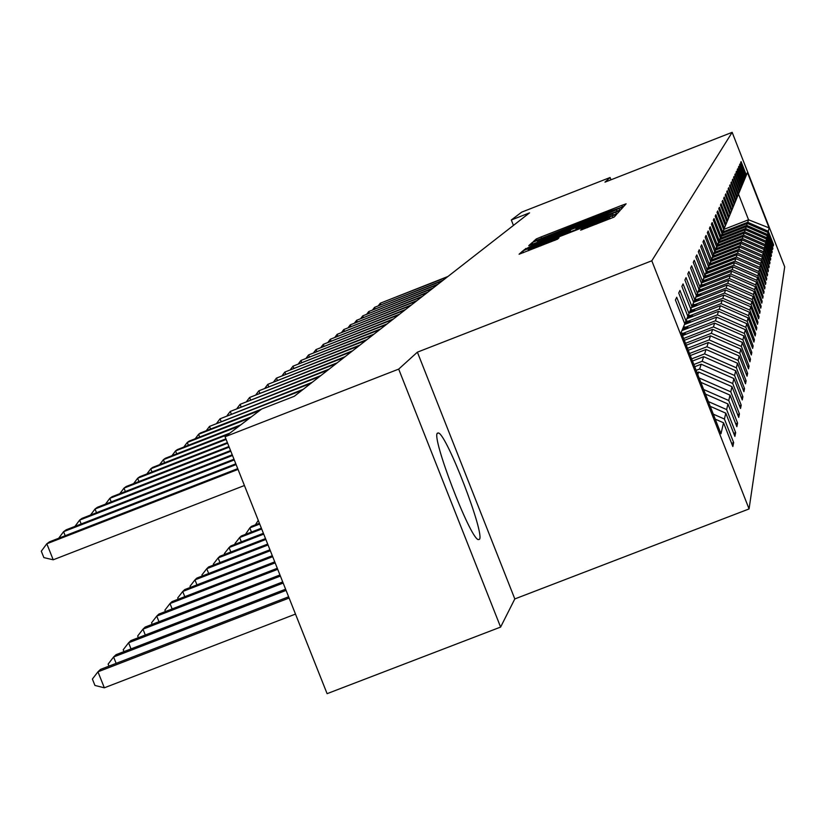 <?xml version="1.0" encoding="UTF-8"?>
<svg xmlns="http://www.w3.org/2000/svg" width="826" height="826" viewBox="0 0 826 826"><rect width="100%" height="100%" fill="white"/><g stroke="black" fill="none" stroke-linecap="round" stroke-linejoin="round"><path stroke-width="1.24" d="M620.667 207.574L623.991 206.17L626.118 203.816L621.813 205.354L541.051 236.948L536.28 238.951L533.214 241.688L604.095 213.294L620.667 207.574M479.421 539.378C485.172 534.246 446.742 434.424 438.472 432.969L437.46 433.123C430.955 436.231 469.529 537.22 478.14 539.585L479.421 539.378M580.637 230.155L614.214 217.031L616.805 214.151L527.814 248.791L522.817 250.897L519.079 254.232L557.571 239.168L558.985 237.805L528.423 249.235L541.825 243.536L597.528 221.76L609.526 217.455L581.927 228.854L580.647 230.175M417.388 352.165L398.69 369.108L225.064 436.758L327.096 693.664L500.608 627.079L514.815 598.933L749.068 508.93L651.797 260.789L417.388 352.165L514.815 598.933M610.982 179.8L610.084 177.507L604.962 182.154L732.156 132.336L651.797 260.789M610.084 177.507L521.691 212.137L511.315 219.995L513.442 225.415M225.064 436.758L261.739 408.984L294.283 396.294L529.559 212.85L511.315 219.995M616.062 211.652L620.894 209.608L623.32 206.913L618.963 208.472L537.076 240.5L532.243 242.534L528.733 245.663L616.062 211.652M620.109 210.485L617.611 213.263L612.696 215.338L523.983 249.886L530.498 246.396L569.341 231.053L570.219 230.186L565.851 231.755L531.139 245.126L620.109 210.475M749.068 508.93L784.7 266.829L732.156 132.336M733.653 442.571L724.423 419.03L725.796 413.165L734.892 436.396L735.656 432.607L726.632 409.572L727.943 403.955L736.854 426.691L737.587 423.067L728.749 400.517L730.008 395.127L738.733 417.388L739.435 413.919L730.783 391.834L731.991 386.671L740.53 408.478L741.201 405.143L732.724 383.501L733.88 378.545L742.254 399.918L742.904 396.717L734.593 375.5L735.708 370.74L743.916 391.689L744.536 388.612L736.389 367.818L737.463 363.233L745.506 383.791L746.105 380.827L738.124 360.425L739.146 356.016L747.045 376.181L747.623 373.331L739.786 353.311L740.777 349.057L748.521 368.85L749.079 366.104L741.387 346.455L742.337 342.356L749.946 361.798L750.483 359.145L742.925 339.847L743.854 335.903L751.319 354.984L751.836 352.434L744.412 333.477L745.31 329.667L752.641 348.417L753.147 345.96L745.857 327.323L746.714 323.647L753.921 342.078L754.406 339.703L747.241 321.386L748.067 317.834L755.16 335.955L755.625 333.652L748.583 315.646L749.388 312.218L756.358 330.028L756.802 327.808L749.874 310.101L750.658 306.776L757.514 324.308L757.948 322.15L751.133 304.732L751.887 301.521L758.629 318.764L759.053 316.678L752.341 299.539L753.075 296.431L759.713 313.395L760.116 311.381L753.518 294.51L754.221 291.495L760.756 308.201L761.149 306.25L754.654 289.637L755.346 286.715L761.778 303.163L762.161 301.273L755.759 284.918L756.43 282.079L762.759 298.279L763.131 296.441L756.833 280.334L757.473 277.577L763.72 293.54L764.081 291.754L757.876 275.884L758.495 273.22L764.649 288.945L764.99 287.211L758.877 271.568L759.486 268.977L765.547 284.474L765.888 282.791L759.858 267.376L760.447 264.857L766.425 280.138L766.755 278.507L760.808 263.308L761.386 260.861L767.271 275.925L767.591 274.335L761.737 259.354L762.295 256.969L768.097 271.826L768.407 270.278L762.635 255.502L763.172 253.19L768.903 267.841L769.202 266.333L763.513 251.754L764.04 249.504L769.687 263.959L769.977 262.492L764.36 248.12L764.876 245.921L770.441 260.19L770.73 258.765L765.186 244.568L765.692 242.441L771.185 256.514L771.463 255.12L765.991 241.12L766.487 239.034L771.907 252.932L772.186 251.579L766.786 237.754L767.251 235.73L772.609 249.442L772.878 248.12L767.55 234.481L768.004 232.498L773.301 246.045L773.559 244.754L768.294 231.28L769.089 227.893L747.447 172.5L746.353 175.133L741.087 161.638L740.664 162.516L745.961 176.072L745.331 177.611L739.993 163.94L739.559 164.839L744.928 178.581L744.278 180.151L738.867 166.305L738.423 167.234L743.865 181.142L743.193 182.763L737.711 168.731L737.257 169.691L742.77 183.785L742.078 185.437L736.534 171.23L736.069 172.2L741.645 186.49L740.943 188.194L735.316 173.79L734.841 174.792L740.499 189.268L739.766 191.012L734.066 176.423L733.581 177.445L739.311 192.128L738.568 193.924L732.786 179.118L732.28 180.182L738.093 195.06L737.329 196.908L731.464 181.906L730.948 182.99L736.844 198.075L736.059 199.975L730.112 184.756L729.575 185.881L735.553 201.183L734.748 203.134L728.708 187.698L728.16 188.855L734.231 204.383L733.395 206.397L727.272 190.723L726.715 191.911L732.868 207.667L732.012 209.742L725.796 193.842L725.218 195.07L731.464 211.053L730.587 213.191L724.268 197.053L723.669 198.312L730.019 214.543L729.11 216.742L722.698 200.367L722.089 201.668L728.532 218.147L727.592 220.418L721.077 203.774L720.448 205.116L726.994 221.853L726.023 224.197L719.415 207.295L718.754 208.679L725.404 225.684L724.402 228.1L717.691 210.929L717.009 212.354L723.762 229.638L722.729 232.137L715.905 214.688L715.202 216.154L722.079 233.717L721.005 236.298L714.067 218.56L713.344 220.088L720.324 237.94L719.219 240.603L712.167 222.566L711.413 224.145L718.517 242.297L717.371 245.064L710.195 226.716L709.42 228.348L716.648 246.809L715.461 249.669L708.161 231.001L707.355 232.695L714.717 251.486L713.488 254.439L706.054 235.441L705.218 237.196L712.704 256.328L711.434 259.385L703.866 240.046L703.009 241.863L710.628 261.336L709.307 264.516L701.604 244.826L700.706 246.706L708.471 266.54L707.108 269.844L699.25 249.772L698.321 251.724L706.24 271.94L704.815 275.368L696.814 254.914L695.843 256.948L703.917 277.546L702.441 281.108L694.274 260.262L693.272 262.369L701.501 283.37L699.963 287.076L691.641 265.817L690.598 268.006L698.982 289.43L697.392 293.282L688.894 271.599L687.81 273.881L696.37 295.739L694.707 299.755L686.034 277.619L684.909 280.004L693.644 302.316L691.92 306.498L683.061 283.896L681.884 286.374L690.804 309.172L688.998 313.529L679.953 290.442L678.724 293.034L687.841 316.317L685.952 320.88L676.711 297.277L675.42 299.983L684.754 323.792L681.213 332.32L720.984 433.764L723.545 422.788L732.848 446.525L733.653 442.571L731.609 443.355M713.292 414.146L724.423 419.03M710.226 406.33L725.796 413.165M685.952 320.88L684.713 323.699M708.357 401.56L726.632 409.572M705.425 394.074L727.943 403.955M688.998 313.529L687.81 316.234M703.628 389.5L728.749 400.517M700.82 382.324L730.008 395.127M691.92 306.498L690.773 309.089M697.794 374.622L698.641 372.041L697.03 372.671M699.095 377.936L730.783 391.834M698.641 372.041L731.991 386.671M694.707 299.755L693.623 302.233M694.707 366.734L701.202 364.214L699.643 368.995L696.122 370.358M699.643 368.995L732.724 383.501M701.202 364.214L733.88 378.545M697.392 293.282L696.349 295.667M692.467 361.034L703.669 356.687L702.162 361.282L693.84 364.514M702.162 361.282L734.593 375.5M703.669 356.687L735.708 370.74M699.963 287.076L698.961 289.358M690.319 355.552L706.044 349.46L704.599 353.879L691.63 358.897M704.599 353.879L736.389 367.818M706.044 349.46L737.463 363.233M702.441 281.108L701.47 283.308M688.254 350.276L708.326 342.501L706.932 346.755L689.514 353.497M706.932 346.755L738.124 360.425M708.326 342.501L739.146 356.016M704.815 275.368L703.886 277.484M686.272 345.206L710.515 335.8L709.173 339.889L687.48 348.304M709.173 339.889L739.786 353.311M710.515 335.8L740.777 349.057M707.108 269.844L706.209 271.878M684.351 340.312L712.632 329.337L711.341 333.291L685.518 343.306M711.341 333.291L741.387 346.455M712.632 329.337L742.337 342.356M709.307 264.516L708.45 266.478M682.503 335.604L714.676 323.111L713.427 326.92L683.629 338.484M713.427 326.92L742.925 339.847M714.676 323.111L743.854 335.903M714.624 260.035L711.444 259.364L710.608 261.284M681.935 330.586L716.648 317.112L715.44 320.777L683.112 333.322M715.44 320.777L744.412 333.477M716.648 317.112L745.31 329.667M713.488 254.439L712.683 256.267L714.789 256.7M684.434 324.556L718.548 311.309L717.381 314.851L685.632 327.179M717.381 314.851L745.857 327.323M718.548 311.309L746.714 323.647M715.461 249.669L714.697 251.434M686.85 318.733L720.375 305.703L719.26 309.13L688.048 321.252M719.26 309.13L747.241 321.386M720.375 305.703L748.067 317.834M717.371 245.064L716.627 246.757M689.183 313.095L722.151 300.292L721.067 303.596L690.391 315.511M721.067 303.596L748.583 315.646M722.151 300.292L749.388 312.218M719.219 240.603L718.496 242.245M691.403 307.664L723.875 295.047L722.822 298.248L692.663 309.967M722.822 298.248L749.874 310.101M723.875 295.047L750.658 306.776M721.005 236.298L720.303 237.888M693.623 302.388L725.538 289.978L724.516 293.085L694.852 304.608M724.516 293.085L751.133 304.732M725.538 289.978L751.887 301.521M722.729 232.137L722.058 233.675M695.729 297.277L727.138 285.073L726.157 288.078L696.968 299.415M726.157 288.078L752.341 299.539M727.138 285.073L753.075 296.431M724.402 228.1L723.752 229.587M697.784 292.342L728.697 280.313L727.747 283.225L699.023 294.397M727.747 283.225L753.518 294.51M728.697 280.313L754.221 291.495M726.023 224.197L725.383 225.643M699.756 287.551L730.205 275.708L729.286 278.527L701.016 289.523M729.286 278.527L754.654 289.637M730.205 275.708L755.346 286.715M727.592 220.418L726.973 221.812M701.635 282.926L731.671 271.238L730.783 273.974L702.947 284.805M730.783 273.974L755.759 284.918M731.671 271.238L756.43 282.079M729.11 216.742L728.511 218.105M703.556 278.393L733.096 266.912L732.228 269.555L704.815 280.22M732.228 269.555L756.833 280.334M733.096 266.912L757.473 277.577M730.587 213.191L730.008 214.502M705.373 274.025L734.469 262.699L733.633 265.27L706.622 275.781M733.633 265.27L757.876 275.884M734.469 262.699L758.495 273.22M732.012 209.742L731.454 211.012M707.128 269.782L735.811 258.61L734.995 261.119L708.388 271.465M734.995 261.119L758.877 271.568M735.811 258.61L759.486 268.977M733.395 206.397L732.858 207.625M708.811 265.662L737.112 254.645L736.317 257.072L710.102 267.283M736.317 257.072L759.858 267.376M737.112 254.645L760.447 264.857M734.748 203.134L734.221 204.342M710.505 261.646L738.372 250.794L737.608 253.148L711.764 263.215M737.608 253.148L760.808 263.308M738.372 250.794L761.386 260.861M736.059 199.975L735.543 201.152M712.115 257.743L739.6 247.046L738.857 249.338L713.375 259.261M738.857 249.338L761.737 259.354M739.6 247.046L762.295 256.969M737.329 196.908L736.833 198.044M713.685 253.954L740.798 243.391L740.065 245.632L714.944 255.41M740.065 245.632L762.635 255.502M740.798 243.391L763.172 253.19M738.568 193.924L738.083 195.029M715.202 250.268L741.965 239.85L741.252 242.018L716.472 251.672M741.252 242.018L763.513 251.754M741.965 239.85L764.04 249.504M739.766 191.012L739.301 192.097M716.658 246.695L743.09 236.391L742.398 238.507L717.959 248.027M742.398 238.507L764.36 248.12M743.09 236.391L764.876 245.921M740.943 188.194L740.478 189.237M718.155 243.185L744.195 233.035L743.524 235.09L719.405 244.486M743.524 235.09L765.186 244.568M744.195 233.035L765.692 242.441M742.078 185.437L741.634 186.459M719.57 239.777L745.269 229.762L744.608 231.765L720.809 241.037M744.608 231.765L765.991 241.12M745.269 229.762L766.487 239.034M743.193 182.763L742.76 183.754M720.933 236.463L746.312 226.572L745.672 228.523L722.182 237.671M745.672 228.523L766.786 237.754M746.312 226.572L767.251 235.73M744.278 180.151L743.854 181.121M722.244 233.242L747.334 223.454L746.704 225.364L723.524 234.398M746.704 225.364L767.55 234.481M747.334 223.454L768.004 232.498M745.331 177.611L744.918 178.55M723.824 229.411L748.542 219.778L747.716 222.287L724.825 231.208M747.716 222.287L768.294 231.28M738.496 194.079L748.542 219.778L769.089 227.893M746.353 175.133L745.95 176.041M398.69 369.108L500.608 627.079M715.254 419.143L723.545 422.788M772.899 245.012L773.559 244.754M772.196 248.389L772.878 248.12M771.484 251.847L772.186 251.579M770.751 255.399L771.463 255.12M769.997 259.044L770.73 258.765M769.223 262.792L769.977 262.492M768.428 266.633L769.202 266.333M767.612 270.587L768.407 270.278M766.776 274.655L767.591 274.335M765.908 278.827L766.755 278.507M765.021 283.132L765.888 282.791M764.102 287.551L764.99 287.211M763.162 292.115L764.081 291.754M762.181 296.813L763.131 296.441M761.18 301.645L762.161 301.273M760.147 306.632L761.149 306.25M759.073 311.784L760.116 311.381M757.979 317.101L759.053 316.678M756.833 322.584L757.948 322.15M755.656 328.252L756.802 327.808M754.437 334.117L755.625 333.652M753.178 340.178L754.406 339.703M751.877 346.445L753.147 345.96M750.524 352.939L751.836 352.434M749.12 359.671L750.483 359.145M747.664 366.651L749.079 366.104M746.146 373.899L747.623 373.331M744.577 381.416L746.105 380.827M742.946 389.232L744.536 388.612M741.252 397.358L742.904 396.717M739.487 405.803L741.201 405.143M737.639 414.611L739.435 413.919M735.718 423.79L737.587 423.067M733.715 433.361L735.656 432.607M616.702 209.67L537.85 240.758L601.049 216.474L616.702 209.67L617.29 211.167L616.702 209.659M599.676 219.344L612.737 213.8L600.915 218.054L575.836 228.523L599.676 219.344L600.048 220.284M726.529 231.569L723.256 230.877M724.701 232.282L722.833 231.889M725.837 231.838L723.091 231.259M722.998 231.507L725.393 232.013M447.217 277.051L380.249 303.235L447.981 276.462M378.525 305.486L380.249 303.235L380.796 304.598M725.269 234.77L721.934 234.068M723.39 235.503L721.501 235.1M724.557 235.049L721.769 234.46M721.666 234.708L724.103 235.224M723.979 238.053L720.551 237.33M722.048 238.807L720.138 238.404M723.246 238.342L720.375 237.733M720.303 237.991L722.781 238.518M442.375 280.83L374.57 307.344L443.159 280.21M372.794 309.647L374.57 307.344L375.118 308.738M437.419 284.702L368.737 311.547L438.224 284.072M366.92 313.921L368.737 311.547L369.305 312.982M722.657 241.429L719.188 240.696M720.675 242.194L718.703 241.781M721.903 241.719L719.002 241.109M718.888 241.368L721.428 241.904M721.294 244.888L717.753 244.135M719.26 245.683L717.288 245.26M720.53 245.188L717.577 244.568M717.464 244.837L720.035 245.374M719.9 248.44L716.287 247.676M717.815 249.256L715.812 248.832M719.105 248.75L716.111 248.12M715.997 248.389L718.61 248.946M432.318 288.666L362.748 315.862L433.144 288.026M360.89 318.299L362.748 315.862L363.337 317.339M427.094 292.745L356.605 320.302L427.94 292.084M354.695 322.79L356.605 320.302L357.204 321.81M421.725 296.937L350.296 324.845L422.592 296.255M348.335 327.406L350.296 324.845L350.916 326.404M416.201 301.232L343.822 329.522L417.099 300.54M341.799 332.155L343.822 329.522L344.452 331.123M410.532 305.651L337.163 334.324L411.451 304.939M335.088 337.029L337.163 334.324L337.813 335.965M404.709 310.194L330.317 339.259L405.649 309.461M328.19 342.047L330.317 339.259L330.989 340.952M398.721 314.871L323.276 344.339L399.691 314.107M321.087 347.199L323.276 344.339L323.968 346.084M392.546 319.672L316.038 349.563L393.548 318.898M313.787 352.506L316.038 349.563L316.74 351.349M386.207 324.628L308.583 354.943L387.239 323.823M306.27 357.968L308.583 354.943L309.316 356.78M379.671 329.719L300.912 360.477L380.734 328.893M298.527 363.595L300.912 360.477L301.666 362.377M372.939 334.964L293.003 366.176L374.033 334.117M290.556 369.398L293.003 366.176L293.777 368.138M366.001 340.374L284.856 372.051L367.126 339.496M282.337 375.365L284.856 372.051L285.662 374.075M358.856 345.949L276.462 378.112L360.012 345.041M273.86 381.529L276.462 378.112L277.288 380.197M351.473 351.7L267.8 384.358L352.671 350.771M265.125 387.89L267.8 384.358L268.656 386.506M343.864 357.637L258.858 390.812L345.092 356.677M256.101 394.446L258.858 390.812L259.746 393.031M335.996 363.77L249.628 397.471L337.276 362.769M246.778 401.23L249.628 397.471L250.536 399.763M327.881 370.1L240.098 404.348L329.192 369.077M237.155 408.23L240.098 404.348L241.037 406.712M319.486 376.646L230.248 411.451L320.849 375.582M227.202 415.468L230.248 411.451L231.218 413.909M310.803 383.419L220.046 418.813L312.207 382.314M216.908 422.964L220.046 418.813L221.058 421.343M718.465 252.095L714.748 251.31M716.318 252.932L714.294 252.498M717.66 252.405L714.593 251.765M714.48 252.044L717.144 252.611M716.999 255.843L713.22 255.048M716.163 256.174L713.024 255.502M712.89 255.802L715.626 256.38M715.481 259.705L711.64 258.889M713.22 260.582L711.103 260.138M711.32 259.663L714.077 260.252M713.932 263.67L710.009 262.844M711.599 264.578L709.472 264.134M713.044 264.01L709.802 263.329M709.679 263.639L712.487 264.237M712.332 267.748L708.326 266.901M709.926 268.687L707.768 268.233M711.423 268.109L708.109 267.407M707.985 267.727L710.845 268.336M710.69 271.95L706.56 271.083M708.212 272.921L706.023 272.456M709.751 272.322L706.333 271.599M706.23 271.93L709.162 272.549M708.997 276.287L704.805 275.399M706.447 277.278L704.186 276.793M708.027 276.658L704.568 275.925M704.423 276.266L707.417 276.896M707.252 280.737L702.967 279.828M704.63 281.759L702.358 281.284M706.261 281.129L702.74 280.386M702.596 280.726L705.631 281.377M705.466 285.331L701.067 284.402M702.75 286.385L700.448 285.899M704.433 285.734L700.84 284.97M700.685 285.331L703.783 285.982M703.607 290.071L699.075 289.11M700.82 291.155L698.476 290.659M702.554 290.484L698.879 289.709M698.724 290.071L701.883 290.742M701.708 294.965L697.082 293.984M698.827 296.08L696.39 295.563M700.613 295.388L696.824 294.583M696.659 294.965L699.921 295.656M699.736 300.003L695.017 299.002M696.762 301.16L694.315 300.643M698.61 300.447L694.759 299.631M694.594 300.024L697.898 300.726M697.712 305.217L692.869 304.195M694.635 306.415L692.167 305.888M696.545 305.672L692.601 304.835M692.436 305.238L695.812 305.95M695.616 310.597L690.65 309.543M692.436 311.836L689.927 311.299M694.408 311.061L690.381 310.215M690.206 310.628L693.654 311.361M693.448 316.162L688.326 315.078M690.164 317.442L687.604 316.895M692.209 316.647L688.027 315.759M687.831 316.193L691.414 316.957M691.217 321.923L685.983 320.808M687.81 323.245L685.167 322.677M689.927 322.419L685.673 321.52M685.477 321.964L689.111 322.739M255.368 524.851L258.27 520.37M688.905 327.881L683.525 326.735M685.384 329.244L682.72 328.676M687.573 328.397L683.226 327.468M683.03 327.943L686.726 328.717M259.426 523.271L251.424 526.379L249.824 527.897L259.736 524.056M245.487 534.36L249.824 527.897L251.465 532.037M686.509 334.045L681.471 332.981M685.126 334.582L681.832 333.88M682.049 334.458L684.258 334.922M261.377 528.196L241.285 535.991L239.623 537.561L261.697 529.001M235.255 544.2L234.987 543.529L239.623 537.561L241.326 541.856M263.401 533.297L230.784 545.934L229.06 547.566L263.731 534.133M224.662 554.411L224.352 553.637L229.06 547.566L230.836 552.016M265.507 538.593L219.892 556.259L218.116 557.942L265.848 539.461M213.676 564.994L213.335 564.117L218.116 557.942L219.953 562.558M301.81 390.419L209.505 426.412L303.276 389.283M206.252 430.718L209.505 426.412L210.547 429.045M259.86 410.408L198.581 434.29L200.357 433.01L261.47 409.19M195.225 438.74L198.581 434.29L199.665 437.016M249.638 418.142L187.275 442.457L189.113 441.125L251.3 416.882M183.795 447.062L187.275 442.457L188.39 445.276M239.044 426.164L175.546 450.913L177.456 449.54L240.769 424.863M171.942 455.694L175.546 450.913L176.712 453.835M267.686 544.076L208.606 566.956L206.758 568.711L268.047 544.984M202.287 575.97L201.895 574.979L206.758 568.711L208.668 573.502M269.947 549.786L196.887 578.066L194.967 579.883L270.319 550.715M190.465 587.369L190.032 586.264L194.967 579.883L196.949 584.86M272.301 555.712L184.714 589.599L182.722 591.488L272.694 556.683M178.189 599.211L177.704 597.983L182.722 591.488L184.787 596.661M274.748 561.866L172.066 601.586L169.991 603.548L275.151 562.878M165.437 611.529L164.89 610.156L169.991 603.548L172.138 608.938M277.299 568.288L158.902 614.059L156.744 616.103L277.722 569.331M152.16 624.353L151.55 622.825L156.744 616.103L158.984 621.72M279.952 574.968L145.2 627.037L142.96 629.175L280.386 576.063M138.345 637.703L137.674 636.02L142.96 629.175L145.293 635.018M282.719 581.927L130.931 640.563L128.588 642.793L283.173 583.073M123.952 651.621L123.208 649.763L128.588 642.793L131.024 648.895M285.61 589.196L116.043 654.677L113.596 656.99L286.085 590.394M108.949 666.138L108.134 664.104L113.596 656.99L116.146 663.361M228.048 434.497L163.383 459.69L165.355 458.265L229.845 433.134M159.645 464.656L163.383 459.69L164.591 462.725M226.128 439.442L150.755 468.796L152.81 467.32L225.89 438.843M146.873 473.959L150.755 468.796L152.005 471.956M227.625 443.211L137.632 478.264L139.77 476.726L227.387 442.602M133.616 483.623L137.632 478.264L138.933 481.548M229.184 447.145L123.993 488.104L126.213 486.504L228.936 446.505M119.822 493.669L123.993 488.104L125.356 491.522M230.815 451.233L109.806 498.336L112.119 496.674L230.547 450.562M105.47 504.139L109.806 498.336L111.221 501.898M232.509 455.498L95.031 509.002L97.437 507.257L232.23 454.796M90.519 515.032L95.031 509.002L96.508 512.709M234.274 459.937L79.637 520.101L82.146 518.294L233.985 459.215M74.939 526.399L79.637 520.101L81.175 523.973M236.112 464.573L63.581 531.686L66.194 529.796L235.813 463.82M58.687 538.253L63.581 531.686L65.192 535.723M288.625 596.795L100.514 669.401L97.953 671.817L104.344 687.8L295.491 614.09M104.344 687.8L94.938 685.446L92.388 679.065L97.953 671.817L289.121 598.034M238.033 469.416L46.814 543.776L49.55 541.804L237.723 468.631M244.424 485.512L53.215 559.801L46.814 543.776L41.3 551.2L43.861 557.602L53.215 559.801M536.838 240.356L536.28 238.951M541.484 238.053L541.051 236.948M622.412 206.872L621.813 205.354M532.884 244.176L532.243 242.534M537.778 242.266L537.076 240.5M619.645 210.196L618.963 208.472M538.387 242.018L537.902 240.769M551.944 236.721L551.582 235.813M601.4 217.383L601.049 216.474M616.919 211.311L616.403 210M525.852 249.266L525.543 248.481M530.87 247.325L530.498 246.396M564.798 234.068L564.426 233.128M569.754 232.127L569.341 231.053M570.807 231.714L570.219 230.206L570.818 231.714M616.392 213.841L615.69 212.055M576.269 229.576L575.856 228.523M580.616 227.883L580.244 226.944M582.247 229.649L581.927 228.854M587.296 227.708L586.914 226.747M596.64 224.063L596.258 223.092M540.627 245.952L540.245 244.992M554.907 240.356L554.525 239.406M523.508 252.653L522.817 250.897M528.557 250.67L527.814 248.791M613.026 217.589L612.314 215.762M437.264 433.444L438.472 432.969M538.356 242.039L537.85 240.758M613.253 215.121L612.737 213.8M576.259 229.587L575.836 228.523M610.063 218.807L609.526 217.455M528.929 250.526L528.423 249.235"/></g></svg>
